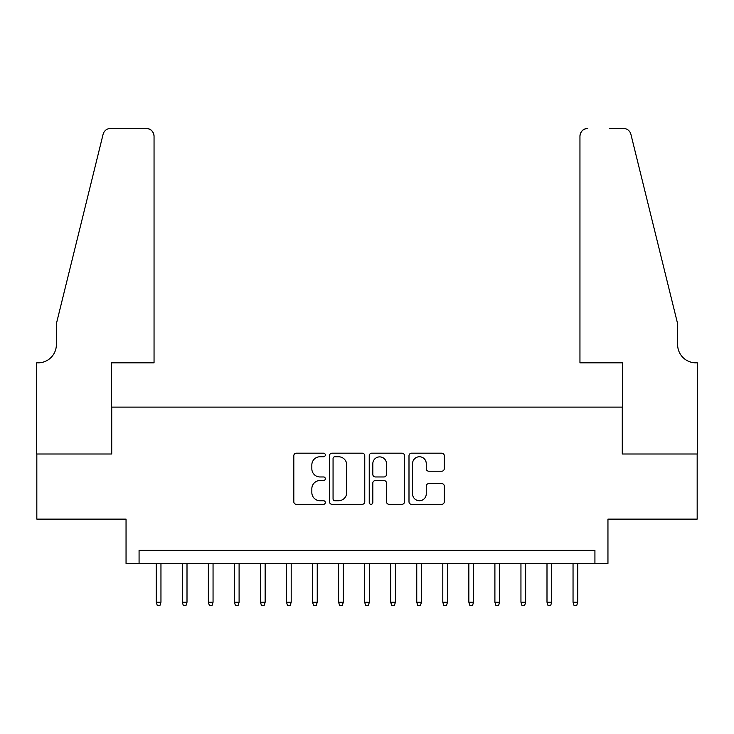<?xml version="1.0" encoding="UTF-8"?>
<svg xmlns="http://www.w3.org/2000/svg" width="734" height="734" viewBox="0 0 734 734"><rect width="100%" height="100%" fill="white"/><g stroke="black" fill="none" stroke-linecap="round" stroke-linejoin="round"><path stroke-width="1.1" d="M325.327 454.97A1.789 1.789 0 0 0 323.529 453.181L296.371 453.181A2.56 2.56 0 0 0 293.811 455.741L293.811 501.762A2.56 2.56 0 0 0 296.371 504.322L323.529 504.322A1.789 1.789 0 0 0 325.327 502.533A1.789 1.789 0 0 0 323.529 500.735L320.015 500.735A8.184 8.184 0 0 1 311.84 492.56L311.84 488.725A8.184 8.184 0 0 1 320.015 480.541L323.529 480.541A1.789 1.789 0 0 0 325.327 478.751A1.789 1.789 0 0 0 323.529 476.962L320.015 476.962A8.184 8.184 0 0 1 311.84 468.778L311.84 464.943A8.184 8.184 0 0 1 320.015 456.759L323.529 456.759A1.789 1.789 0 0 0 325.327 454.97M441.721 471.21A2.56 2.56 0 0 0 444.281 468.65L444.281 455.741A2.56 2.56 0 0 0 441.721 453.181L411.554 453.181A2.56 2.56 0 0 0 408.994 455.741L408.994 501.762A2.56 2.56 0 0 0 411.554 504.322L441.721 504.322A2.56 2.56 0 0 0 444.281 501.762L444.281 486.165A2.56 2.56 0 0 0 441.721 483.605L428.812 483.605A2.56 2.56 0 0 0 426.252 486.165L426.252 493.899A6.835 6.835 0 0 1 419.417 500.735A6.835 6.835 0 0 1 412.572 493.899L412.572 463.604A6.835 6.835 0 0 1 419.417 456.759A6.835 6.835 0 0 1 426.252 463.604L426.252 468.65A2.56 2.56 0 0 0 428.812 471.21L441.721 471.21M594.925 563.409L607.954 563.409L607.954 519.121L697.172 519.121L697.172 454.007L622.276 454.007L622.276 407.113L111.724 407.113L111.724 454.007L36.828 454.007L36.828 519.121L126.046 519.121L126.046 563.409L594.925 563.409L594.925 550.381L139.075 550.381L139.075 563.409M364.761 455.741A2.56 2.56 0 0 0 362.201 453.181L332.034 453.181A2.56 2.56 0 0 0 329.474 455.741L329.474 501.762A2.56 2.56 0 0 0 332.034 504.322L362.201 504.322A2.56 2.56 0 0 0 364.761 501.762L364.761 455.741M371.799 453.181L401.966 453.181A2.56 2.56 0 0 1 404.526 455.741L404.526 501.762A2.56 2.56 0 0 1 401.966 504.322L389.057 504.322A2.56 2.56 0 0 1 386.497 501.762L386.497 483.1A2.56 2.56 0 0 0 383.937 480.541L375.377 480.541A2.56 2.56 0 0 0 372.817 483.1L372.817 502.533A1.789 1.789 0 0 1 371.028 504.322A1.789 1.789 0 0 1 369.239 502.533L369.239 455.741A2.56 2.56 0 0 1 371.799 453.181M334.851 456.759A1.789 1.789 0 0 0 333.062 458.548L333.062 498.946A1.789 1.789 0 0 0 334.851 500.735L338.558 500.735A8.184 8.184 0 0 0 346.732 492.56L346.732 464.943A8.184 8.184 0 0 0 338.558 456.759L334.851 456.759M386.497 463.732A6.835 6.835 0 0 0 379.652 456.887A6.835 6.835 0 0 0 372.817 463.732L372.817 474.403A2.56 2.56 0 0 0 375.377 476.962L383.937 476.962A2.56 2.56 0 0 0 386.497 474.403L386.497 463.732M160.957 602.219L159.911 605.605L157.305 605.605L156.269 602.219L160.957 602.219L160.957 563.409M156.269 602.219L156.269 563.409M154.048 362.835L154.048 136.203A7.817 7.817 0 0 0 146.231 128.395L110.678 128.395A7.817 7.817 0 0 0 103.09 134.331L56.371 323.758L56.371 344.595A18.231 18.231 0 0 1 38.131 362.835L36.7 362.835L36.7 454.007L111.329 454.007L111.329 362.835L154.048 362.835L154.048 136.203C153.553 131.496 150.947 128.89 146.231 128.395L124.615 128.395M103.09 134.331C105.081 130.046 105.081 130.046 103.09 134.331C105.081 130.046 105.081 130.046 103.09 134.331M56.371 344.595A18.231 18.231 0 0 1 38.131 362.835M579.952 362.835L579.952 136.203L579.952 362.835L622.671 362.835L622.671 454.007L697.3 454.007L697.3 362.835L695.869 362.835A18.231 18.231 0 0 1 677.629 344.595A18.231 18.231 0 0 0 695.869 362.835M663.307 265.68L630.91 134.331L677.629 323.758L677.629 344.595M609.385 128.395L623.322 128.395A7.817 7.817 0 0 1 630.91 134.331C628.919 130.046 628.919 130.046 630.91 134.331C628.919 130.046 628.919 130.046 630.91 134.331M587.769 128.395A7.817 7.817 0 0 0 579.952 136.203C580.447 131.496 583.053 128.89 587.769 128.395M187.005 602.219L185.959 605.605L183.353 605.605L182.316 602.219L187.005 602.219L187.005 563.409M182.316 602.219L182.316 563.409M213.053 602.219L212.007 605.605L209.401 605.605L208.364 602.219L213.053 602.219L213.053 563.409M208.364 602.219L208.364 563.409M239.101 602.219L238.055 605.605L235.449 605.605L234.412 602.219L239.101 602.219L239.101 563.409M234.412 602.219L234.412 563.409M265.148 602.219L264.102 605.605L261.506 605.605L260.46 602.219L265.148 602.219L265.148 563.409M260.46 602.219L260.46 563.409M291.196 602.219L290.159 605.605L287.554 605.605L286.508 602.219L291.196 602.219L291.196 563.409M286.508 602.219L286.508 563.409M317.244 602.219L316.207 605.605L313.601 605.605L312.556 602.219L317.244 602.219L317.244 563.409M312.556 602.219L312.556 563.409M343.292 602.219L342.255 605.605L339.649 605.605L338.603 602.219L343.292 602.219L343.292 563.409M338.603 602.219L338.603 563.409M369.349 602.219L368.303 605.605L365.697 605.605L364.651 602.219L369.349 602.219L369.349 563.409M364.651 602.219L364.651 563.409M395.397 602.219L394.351 605.605L391.745 605.605L390.708 602.219L395.397 602.219L395.397 563.409M390.708 602.219L390.708 563.409M421.444 602.219L420.398 605.605L417.793 605.605L416.756 602.219L421.444 602.219L421.444 563.409M416.756 602.219L416.756 563.409M447.492 602.219L446.446 605.605L443.841 605.605L442.804 602.219L447.492 602.219L447.492 563.409M442.804 602.219L442.804 563.409M473.54 602.219L472.494 605.605L469.898 605.605L468.852 602.219L473.54 602.219L473.54 563.409M468.852 602.219L468.852 563.409M499.588 602.219L498.551 605.605L495.945 605.605L494.899 602.219L499.588 602.219L499.588 563.409M494.899 602.219L494.899 563.409M525.636 602.219L524.599 605.605L521.993 605.605L520.947 602.219L525.636 602.219L525.636 563.409M520.947 602.219L520.947 563.409M551.684 602.219L550.647 605.605L548.041 605.605L546.995 602.219L551.684 602.219L551.684 563.409M546.995 602.219L546.995 563.409M577.731 602.219L576.695 605.605L574.089 605.605L573.043 602.219L577.731 602.219L577.731 563.409M573.043 602.219L573.043 563.409"/></g></svg>
